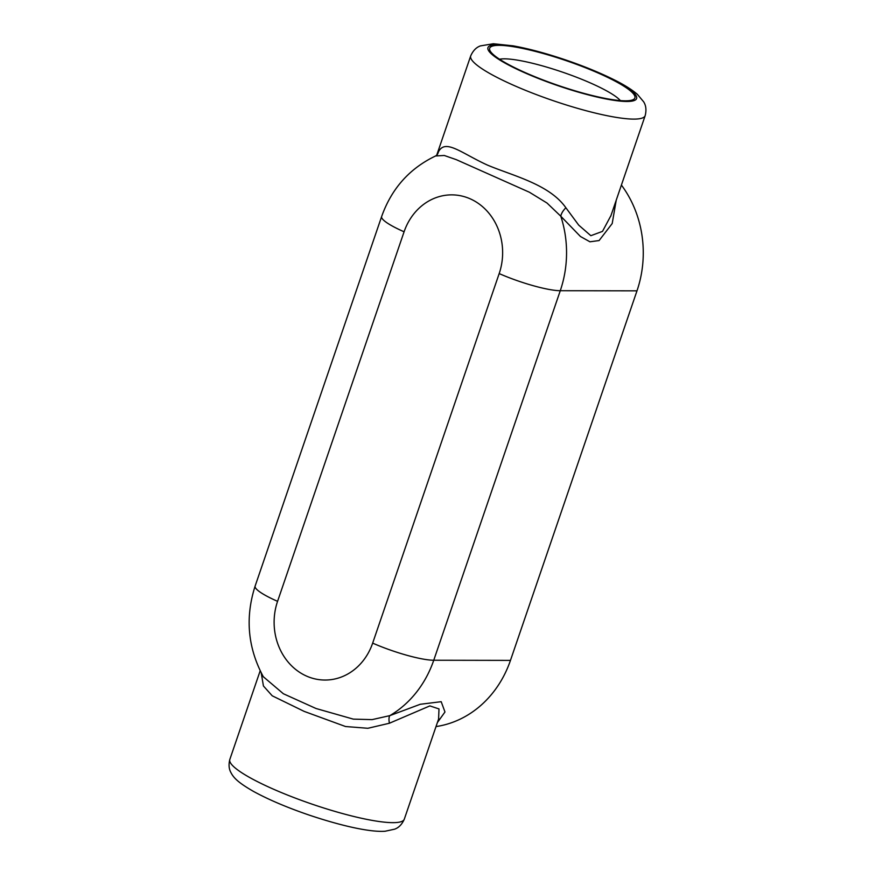 <?xml version="1.0" encoding="UTF-8"?>
<svg xmlns="http://www.w3.org/2000/svg" width="875" height="875" viewBox="0 0 875 875"><rect width="100%" height="100%" fill="white"/><g stroke="black" fill="none" stroke-linecap="round" stroke-linejoin="round"><path stroke-width="1.31" d="M610.98 215.523L602.492 231.383L590.844 235.692L578.692 225.105L565.884 207.769A12.983 6.716 -40.1 0 0 560.798 216.223L580.442 236.491L589.936 241.795L599.091 240.559L612.194 223.552L616.252 200.102M437.095 154.875A12.983 11.998 33.2 0 0 438.484 151.769L436.734 155.225M565.884 207.769C549.325 184.209 513.002 175.875 487.342 165.047C461.278 153.136 445.419 138.523 438.484 151.769M437.084 154.875L435.597 155.969L444.259 155.477L456.269 159.644L529.408 192.237L547.006 203.033L560.798 216.223A105.055 92.673 -89.9 0 1 560.273 290.708A47.239 8.006 -161.1 0 1 499.177 273.591L372.663 643.125A57.816 51.002 90.1 0 1 306.655 676.134A57.816 51.002 90.1 0 1 277.572 601.333A47.239 8.006 -161.1 0 1 255.128 586.075C244.989 617.663 247.756 647.948 263.43 676.955L263.2 676.55M621.403 185.062A105.055 92.673 90.1 0 1 636.989 290.839L510.464 660.384A105.055 92.673 90.1 0 1 436.002 726.578M437.369 722.586L444.97 711.988L441.197 701.695L420.284 704.277L389.802 715.641A12.983 4.419 -109.8 0 0 389.397 723.242L429.855 705.906L438.998 708.925L438.583 719.042M261.209 672.842L263.43 685.978L272.223 695.8L304.161 711.386L345.538 726.523L367.861 728.284L389.397 723.242M510.464 660.384L433.748 660.242A105.055 92.673 -89.9 0 1 389.802 715.641L372.083 719.622L353.325 719.13L316.039 708.509L283.358 693.744L263.288 676.703M499.166 45.336A76.748 13.016 -161.1 0 1 588.962 69.147A76.748 13.016 -161.1 0 1 633.084 99.695A76.748 13.016 -161.1 0 1 558.064 85.389A76.748 13.016 -161.1 0 1 490.033 50.706A76.748 13.016 -161.1 0 1 499.166 45.336M620.331 100.592A66.325 11.244 18.9 0 0 568.444 74.222A66.325 11.244 18.9 0 0 504.416 58.833A66.325 11.244 18.9 0 0 499.559 59.237M636.989 290.839L560.273 290.708L433.748 660.242A47.239 8.006 -161.1 0 1 372.663 643.125M598.084 113.728A92.203 15.63 18.9 0 0 645.181 115.631C647.38 106.783 644.011 102.648 643.759 101.938L637.372 94.325C631.4 89.217 622.858 83.978 611.745 78.619C598.763 72.297 584.008 66.27 567.481 60.561C547.334 53.659 529.178 48.748 513.034 45.828L493.325 43.75L480.222 45.938C479.588 46.353 474.392 47.556 470.706 55.902A92.203 15.63 18.9 0 0 510.366 83.836A92.203 15.63 18.9 0 0 598.084 113.728M438.758 718.55L404.294 819.197A92.203 15.63 -161.1 0 1 357.197 817.283A92.203 15.63 -161.1 0 1 269.478 787.402A92.203 15.63 -161.1 0 1 229.819 759.467L260.181 670.797M435.586 155.969C409.533 168.427 391.552 188.617 381.642 216.53A47.239 8.006 18.9 0 0 404.086 231.787A57.816 51.002 90.1 0 1 470.094 198.778A57.816 51.002 90.1 0 1 499.177 273.591M277.572 601.333L404.086 231.787M497.645 44.669A78.608 13.333 -161.1 0 1 626.664 87.347A78.608 13.333 -161.1 0 1 562.538 87.227A78.608 13.333 -161.1 0 1 497.645 44.669M610.936 215.633L610.728 216.256M610.717 216.278L645.181 115.631M436.68 155.28L470.706 55.902M381.642 216.53L255.128 586.075M404.294 819.197C400.608 827.531 395.412 828.745 394.778 829.15L385.066 831.25C370.858 832.278 343.153 826.492 309.148 815.084C287.186 807.559 268.702 799.706 253.717 791.536C239.17 783.202 234.062 778.422 231.175 773.052C230.923 772.33 227.642 768.206 229.819 759.467"/></g></svg>
